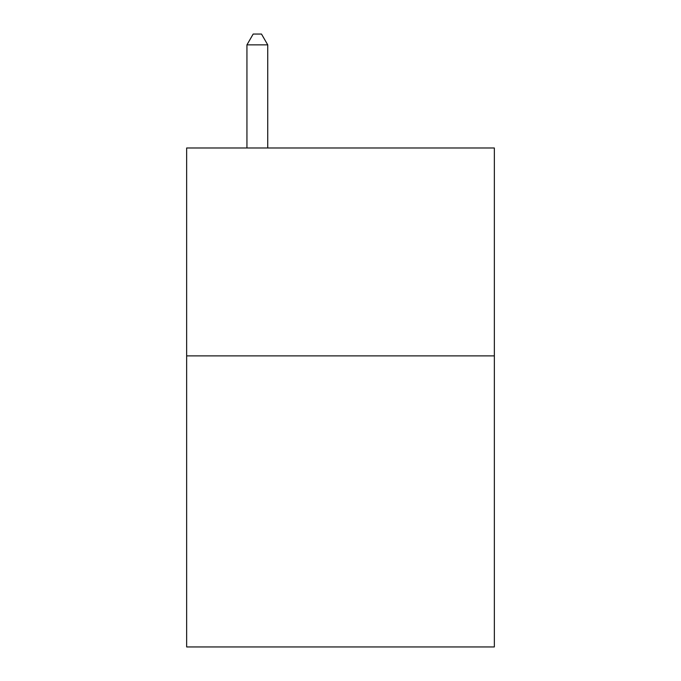 <?xml version="1.0" encoding="UTF-8"?>
<svg xmlns="http://www.w3.org/2000/svg" width="681" height="681" viewBox="0 0 681 681"><rect width="100%" height="100%" fill="white"/><g stroke="black" fill="none" stroke-linecap="round" stroke-linejoin="round"><path stroke-width="1.02" d="M494.346 355.882L494.346 646.95L186.654 646.95L186.654 147.981L494.346 147.981L494.346 355.882L186.654 355.882M267.735 147.981L267.735 44.861L246.939 44.861L246.939 147.981M246.939 44.861L253.179 34.05L261.495 34.05L267.735 44.861"/></g></svg>

